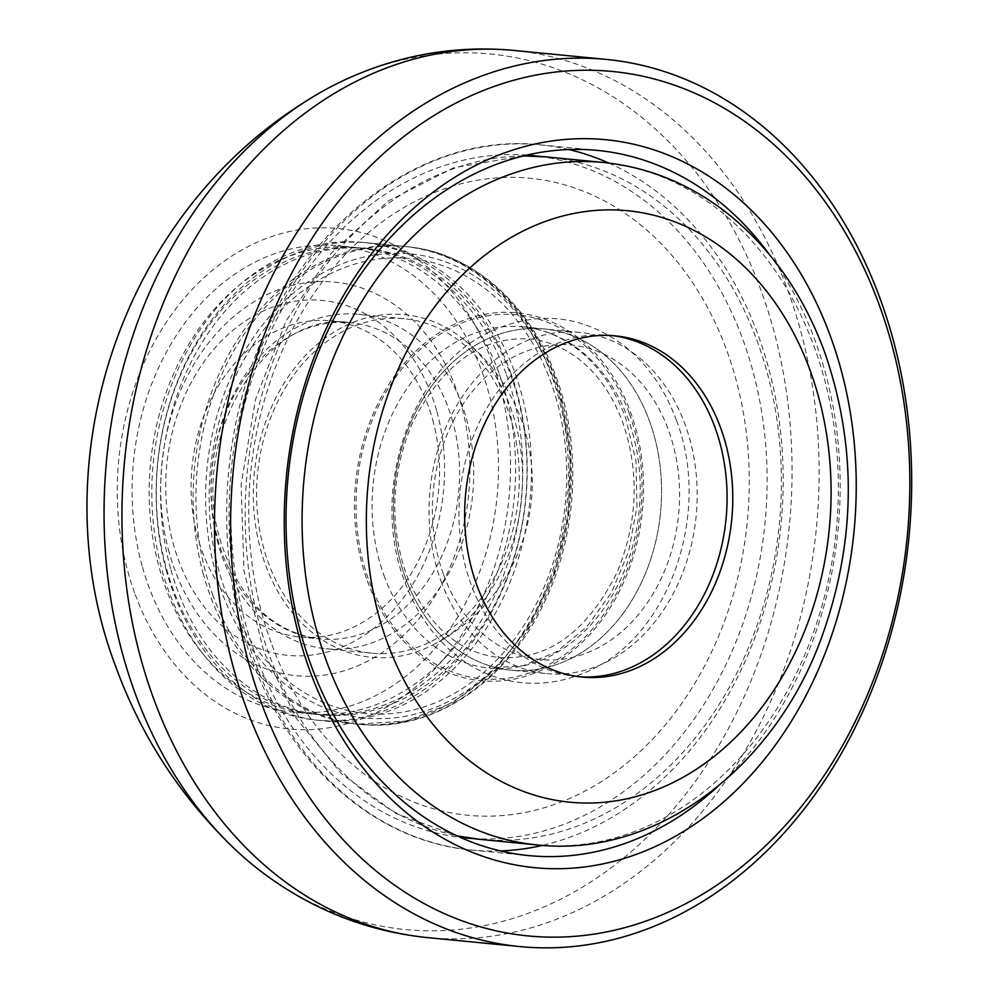 <?xml version="1.0" encoding="UTF-8"?>
<svg xmlns="http://www.w3.org/2000/svg" width="997" height="997" viewBox="0 0 997 997"><rect width="100%" height="100%" fill="white"/><g stroke="black" fill="none" stroke-linecap="round" stroke-linejoin="round"><path stroke-width="0.75" stroke-dasharray="4.99 3.74" d="M717.815 786.471A354.259 276.244 95.6 0 0 815.658 342.108A354.259 276.244 95.6 0 0 769.534 254.671M345.298 79.66A439.839 342.98 -84.4 0 1 761.608 292.059A439.839 342.98 -84.4 0 1 675.305 806.984A439.839 342.98 -84.4 0 1 267.794 876.438M134.657 592.941A251.406 196.048 -84.4 0 1 213.782 269.19A251.406 196.048 -84.4 0 1 471.12 318.529A251.406 196.048 -84.4 0 1 493.116 364.578A251.406 196.048 -84.4 0 1 437.297 666.283A251.406 196.048 -84.4 0 1 134.657 592.941M499.385 374.162A234.27 182.675 -84.4 0 1 447.379 655.303A234.27 182.675 -84.4 0 1 309.706 713.727A234.27 182.675 -84.4 0 1 165.377 586.959A234.27 182.675 -84.4 0 1 184.919 351.031A234.27 182.675 -84.4 0 1 355.057 247.393A234.27 182.675 -84.4 0 1 478.896 331.253A234.27 182.675 -84.4 0 1 499.385 374.162M506.526 374.86A234.27 182.675 -84.4 0 1 486.985 610.787A234.27 182.675 -84.4 0 1 316.834 714.425A234.27 182.675 -84.4 0 1 172.506 587.644A234.27 182.675 -84.4 0 1 192.047 351.729A234.27 182.675 -84.4 0 1 362.198 248.091A234.27 182.675 -84.4 0 1 506.526 374.86M510.601 372.267A239.978 187.137 -84.4 0 1 490.574 613.94A239.978 187.137 -84.4 0 1 316.286 720.108A239.978 187.137 -84.4 0 1 168.431 590.249A239.978 187.137 -84.4 0 1 188.458 348.564A239.978 187.137 -84.4 0 1 362.746 242.396A239.978 187.137 -84.4 0 1 510.601 372.267M443.316 638.952A172.12 134.209 -84.4 0 1 432.686 645.047A172.12 134.209 -84.4 0 1 262.996 557.56A172.12 134.209 -84.4 0 1 332.562 332.973A172.12 134.209 -84.4 0 1 462.496 338.494A172.12 134.209 -84.4 0 1 522.104 491.658A172.12 134.209 -84.4 0 1 443.316 638.952M405.305 577.388A171.422 133.673 -84.4 0 1 419.6 404.757A171.422 133.673 -84.4 0 1 544.1 328.923A171.422 133.673 -84.4 0 1 649.708 421.694A171.422 133.673 -84.4 0 1 635.401 594.312A171.422 133.673 -84.4 0 1 510.913 670.146A171.422 133.673 -84.4 0 1 405.305 577.388M440.986 581.077A171.422 133.673 95.6 0 0 546.518 673.611A171.422 133.673 95.6 0 0 671.068 597.677A171.422 133.673 95.6 0 0 685.226 424.934A171.422 133.673 95.6 0 0 579.706 332.387A171.422 133.673 95.6 0 0 455.143 408.334A171.422 133.673 95.6 0 0 440.986 581.077M405.38 577.612A171.422 133.673 95.6 0 0 510.913 670.146A171.422 133.673 95.6 0 0 635.463 594.212A171.422 133.673 95.6 0 0 649.62 421.469A171.422 133.673 95.6 0 0 544.1 328.923A171.422 133.673 95.6 0 0 419.55 404.869A171.422 133.673 95.6 0 0 405.38 577.612M612.457 335.615A171.422 133.673 95.6 0 0 609.603 335.304A171.422 133.673 95.6 0 0 485.053 411.238A171.422 133.673 95.6 0 0 470.896 583.98A171.422 133.673 95.6 0 0 576.416 676.527A171.422 133.673 95.6 0 0 579.269 676.764M218.231 544.075A167.995 130.993 -84.4 0 1 358.633 314.329A167.995 130.993 -84.4 0 1 466.496 418.989A167.995 130.993 -84.4 0 1 326.106 648.735A167.995 130.993 -84.4 0 1 218.231 544.075M512.072 423.426A167.995 130.993 -84.4 0 1 371.682 653.16A167.995 130.993 -84.4 0 1 263.806 548.512A167.995 130.993 -84.4 0 1 404.196 318.766A167.995 130.993 -84.4 0 1 512.072 423.426M432.686 419.762A158.847 123.865 -84.4 0 1 299.935 636.996A158.847 123.865 -84.4 0 1 197.929 538.044A158.847 123.865 -84.4 0 1 330.68 320.797A158.847 123.865 -84.4 0 1 432.686 419.762M436.885 411.537A178.276 139.019 -84.4 0 1 350.844 643.015A178.276 139.019 -84.4 0 1 173.416 544.287A178.276 139.019 -84.4 0 1 259.457 312.809A178.276 139.019 -84.4 0 1 436.885 411.537M169.216 552.5A197.705 154.161 -84.4 0 1 264.641 295.81A197.705 154.161 -84.4 0 1 461.399 405.293A197.705 154.161 -84.4 0 1 365.974 661.996A197.705 154.161 -84.4 0 1 169.216 552.5M170.674 568.888A234.27 182.675 -84.4 0 1 366.472 248.502A234.27 182.675 -84.4 0 1 516.907 394.451A234.27 182.675 -84.4 0 1 321.109 714.837A234.27 182.675 -84.4 0 1 170.674 568.888M142.197 566.122A234.27 182.675 -84.4 0 1 337.983 245.736A234.27 182.675 -84.4 0 1 488.418 391.684A234.27 182.675 -84.4 0 1 292.632 712.07A234.27 182.675 -84.4 0 1 142.197 566.122M166.449 571.019A239.978 187.137 -84.4 0 1 367.021 242.819A239.978 187.137 -84.4 0 1 521.132 392.32A239.978 187.137 -84.4 0 1 320.56 720.532A239.978 187.137 -84.4 0 1 166.449 571.019M629.369 413.73A182.85 142.583 -84.4 0 1 557.859 659.291A182.85 142.583 -84.4 0 1 368.678 579.805A182.85 142.583 -84.4 0 1 440.188 334.244A182.85 142.583 -84.4 0 1 629.369 413.73M383.945 575.306A171.422 133.673 95.6 0 0 489.552 668.077A171.422 133.673 95.6 0 0 614.04 592.243A171.422 133.673 95.6 0 0 628.347 419.612A171.422 133.673 95.6 0 0 522.74 326.854A171.422 133.673 95.6 0 0 398.239 402.688A171.422 133.673 95.6 0 0 383.945 575.306M608.781 163.059A354.259 276.244 -84.4 0 1 758.692 336.575A354.259 276.244 -84.4 0 1 542.418 845.381M500.519 850.927A354.259 276.244 -84.4 0 1 471.843 850.055A354.259 276.244 -84.4 0 1 253.599 658.356A354.259 276.244 -84.4 0 1 283.148 301.593A354.259 276.244 -84.4 0 1 540.436 144.864A354.259 276.244 -84.4 0 1 568.739 149.525M526.802 155.096A342.831 267.333 95.6 0 0 281.615 310.117A342.831 267.333 95.6 0 0 254.621 652.474A342.831 267.333 95.6 0 0 460.44 837.393M472.89 838.552A342.831 267.333 95.6 0 0 743.426 341.074A342.831 267.333 95.6 0 0 539.24 156.355M212.585 594.536A239.978 187.137 95.6 0 0 360.428 724.408A239.978 187.137 95.6 0 0 534.728 618.24A239.978 187.137 95.6 0 0 554.743 376.554A239.978 187.137 95.6 0 0 406.901 246.695A239.978 187.137 95.6 0 0 232.6 352.863A239.978 187.137 95.6 0 0 212.585 594.536M554.133 380.094A233.124 181.79 -84.4 0 1 462.944 693.177A233.124 181.79 -84.4 0 1 221.745 591.844A233.124 181.79 -84.4 0 1 312.921 278.749A233.124 181.79 -84.4 0 1 554.133 380.094M513.679 50.411A445.684 347.542 -84.4 0 1 788.266 291.585A445.684 347.542 -84.4 0 1 751.077 740.422A445.684 347.542 -84.4 0 1 427.389 937.591M443.329 574.073A158.025 123.229 -84.4 0 1 505.143 361.849A158.025 123.229 -84.4 0 1 668.638 430.542A158.025 123.229 -84.4 0 1 606.837 642.778A158.025 123.229 -84.4 0 1 443.329 574.073M367.357 580.939A184.806 144.104 95.6 0 0 558.669 660.911A184.806 144.104 95.6 0 0 630.677 412.596A184.806 144.104 95.6 0 0 439.365 332.624A184.806 144.104 95.6 0 0 367.357 580.939M480.08 839.374A342.831 267.333 95.6 0 0 729.181 687.506A342.831 267.333 95.6 0 0 757.508 342.008A342.831 267.333 95.6 0 0 546.456 156.928M523.113 155.968A342.831 267.333 95.6 0 0 269.016 654.294A342.831 267.333 95.6 0 0 456.987 835.822M271.059 642.504A319.975 249.512 -84.4 0 1 395.734 212.56A319.975 249.512 -84.4 0 1 726.975 351.031A319.975 249.512 -84.4 0 1 602.313 780.975A319.975 249.512 -84.4 0 1 271.059 642.504M537.047 844.92A342.831 267.333 95.6 0 0 786.147 693.04A342.831 267.333 95.6 0 0 814.474 347.554A342.831 267.333 95.6 0 0 603.422 162.474M452.763 421.719A158.847 123.865 95.6 0 0 350.77 322.754A158.847 123.865 95.6 0 0 218.007 539.988A158.847 123.865 95.6 0 0 320.012 638.952A158.847 123.865 95.6 0 0 452.763 421.719M203.475 574.621A239.978 187.137 -84.4 0 1 404.047 246.421A239.978 187.137 -84.4 0 1 558.158 395.921A239.978 187.137 -84.4 0 1 357.587 724.134A239.978 187.137 -84.4 0 1 203.475 574.621M556.825 400.869A228.55 178.226 95.6 0 0 329.359 274.287A228.55 178.226 95.6 0 0 219.041 571.057A228.55 178.226 95.6 0 0 446.519 697.638A228.55 178.226 95.6 0 0 556.825 400.869M579.706 332.387L522.74 326.854C540.262 328.574 556.75 334.73 572.216 345.311C595.957 361.861 613.803 386.188 625.742 418.316L635.999 461.225L636.983 506.775L628.584 551.665L611.46 592.629L586.909 626.727L556.874 651.564L523.662 665.572L489.552 668.077L546.518 673.611M528.809 855.6L471.843 850.055C375.844 841.73 289.242 765.372 250.995 657.048C214.554 558.146 219.303 435.34 263.308 336.662C316.385 212.274 430.368 132.501 540.436 144.864L597.402 150.41M316.286 720.108L360.428 724.408C431.713 732.321 505.878 683.294 543.377 604.419C577.263 535.975 582.31 447.715 556.301 377.34C530.367 303.898 471.731 252.303 406.901 246.695L362.746 242.396M447.379 655.303L437.297 666.283M316.834 714.425L309.706 713.727M432.698 645.034A182.85 182.85 0 0 0 462.496 338.494M676.514 420.584C665.099 389.316 647.514 364.266 623.736 345.436C581.75 314.616 537.034 310.117 489.589 331.914C409.929 369.002 369.75 490.985 404.533 581.027C416.048 612.582 433.857 637.793 457.935 656.649C491.945 683.718 542.156 693.862 592.156 669.336C671.392 631.899 711.173 510.339 676.514 420.584M362.198 248.091L355.057 247.393M478.896 331.253L471.12 318.529M498.998 657.509C547.752 660.5 587.096 632.16 617.031 572.49C637.731 522.341 639.663 472.366 622.813 422.578C611.51 392.569 595.122 370.149 573.636 355.331C559.828 345.947 545.272 340.513 529.968 339.03C481.314 336.039 442.007 364.291 412.06 423.787C391.235 474.011 389.266 524.061 406.153 573.96C426.915 624.857 457.86 652.699 498.998 657.509M523.338 155.918L453.635 167.758L388.219 201.008L331.253 253.201L286.127 320.822L255.469 399.598L241.124 484.554L243.953 570.371L263.819 651.689L296.47 718.525L341.186 773.485L395.747 813.44L457.199 835.922M576.416 676.527L582.111 677.075M609.603 335.304L615.299 335.852M299.935 636.996L320.012 638.952C272.455 632.397 239.317 599.808 220.574 541.197C187.286 436.736 267.707 308.397 350.77 322.754L330.68 320.797M367.021 242.819L404.047 246.421C475.507 252.44 538.554 313.905 560.725 397.13L570.421 455.517L568.153 515.773L554.058 574.098L529.008 626.839L494.524 670.669L452.675 702.785L406.028 721.043L357.587 724.134L320.56 720.532M371.682 653.16L326.106 648.735M366.472 248.502L337.983 245.736M321.109 714.837L292.632 712.07M404.196 318.766L358.633 314.329"/><path stroke-width="1.5" d="M879.803 306.478A434.256 338.631 95.6 0 0 430.505 117.708A434.256 338.631 95.6 0 0 260.653 700.916A434.256 338.631 95.6 0 0 709.951 889.685A434.256 338.631 95.6 0 0 879.803 306.478M245.387 705.415A445.684 347.542 -84.4 0 1 282.562 256.578A445.684 347.542 -84.4 0 1 606.251 59.409A445.684 347.542 -84.4 0 1 880.825 300.596A445.684 347.542 -84.4 0 1 843.649 749.42A445.684 347.542 -84.4 0 1 519.96 946.589A445.684 347.542 -84.4 0 1 245.387 705.415M830.925 337.609A365.687 285.154 -84.4 0 1 687.893 828.744A365.687 285.154 -84.4 0 1 309.531 669.772A365.687 285.154 -84.4 0 1 452.563 178.65A365.687 285.154 -84.4 0 1 830.925 337.609M769.534 254.671A354.259 276.244 95.6 0 0 597.402 150.41A354.259 276.244 95.6 0 0 340.114 307.126A354.259 276.244 95.6 0 0 310.553 663.89A354.259 276.244 95.6 0 0 528.809 855.6A354.259 276.244 95.6 0 0 717.815 786.471M134.495 691.569A439.839 342.98 -84.4 0 1 304.185 102.367A439.839 342.98 -84.4 0 1 345.298 79.66C399.361 54.847 455.492 45.102 513.679 50.411A445.684 347.542 -84.4 0 0 189.991 247.58A445.684 347.542 -84.4 0 0 152.815 696.404A445.684 347.542 -84.4 0 0 427.389 937.591C369.264 931.584 316.074 911.196 267.794 876.438A439.839 342.98 -84.4 0 1 231.827 846.229A439.839 342.98 -84.4 0 1 134.495 691.569M476.591 584.529A171.422 133.673 95.6 0 0 582.111 677.075A171.422 133.673 95.6 0 0 706.674 601.141A171.422 133.673 95.6 0 0 720.831 428.398A171.422 133.673 95.6 0 0 615.299 335.852A171.422 133.673 95.6 0 0 490.748 411.786A171.422 133.673 95.6 0 0 476.591 584.529M579.269 676.764A171.422 133.673 95.6 0 0 701.813 599.047A171.422 133.673 95.6 0 0 715.136 427.838A171.422 133.673 95.6 0 0 612.457 335.615M542.418 845.381A354.259 276.244 -84.4 0 1 500.519 850.927M460.44 837.393A342.831 267.333 95.6 0 0 472.89 838.552M568.739 149.525A354.259 276.244 -84.4 0 1 608.781 163.059M539.24 156.355A342.831 267.333 95.6 0 0 526.802 155.096M523.338 155.918L546.456 156.928A342.831 267.333 95.6 0 0 523.113 155.968M603.422 162.474A342.831 267.333 95.6 0 0 354.309 314.342A342.831 267.333 95.6 0 0 325.982 659.84A342.831 267.333 95.6 0 0 537.047 844.92C655.827 858.13 774.008 768.288 821.254 638.429C856.037 542.218 857.246 446.992 824.868 352.764C803.221 293.654 769.796 246.446 724.582 211.152C688.005 183.261 647.614 167.035 603.422 162.474L546.456 156.928M810.387 371.146A297.118 231.69 95.6 0 0 502.8 242.558A297.118 231.69 95.6 0 0 387.035 641.781A297.118 231.69 95.6 0 0 694.622 770.369A297.118 231.69 95.6 0 0 810.387 371.146M456.987 835.822A342.831 267.333 95.6 0 0 480.08 839.374L537.047 844.92M304.185 102.367C120.55 217.284 38.883 464.739 115.814 666.794C140.851 735.412 179.522 795.232 231.827 846.229M606.251 59.409L513.679 50.411M519.96 946.589L427.389 937.591M480.08 839.374L457.199 835.922"/></g></svg>
